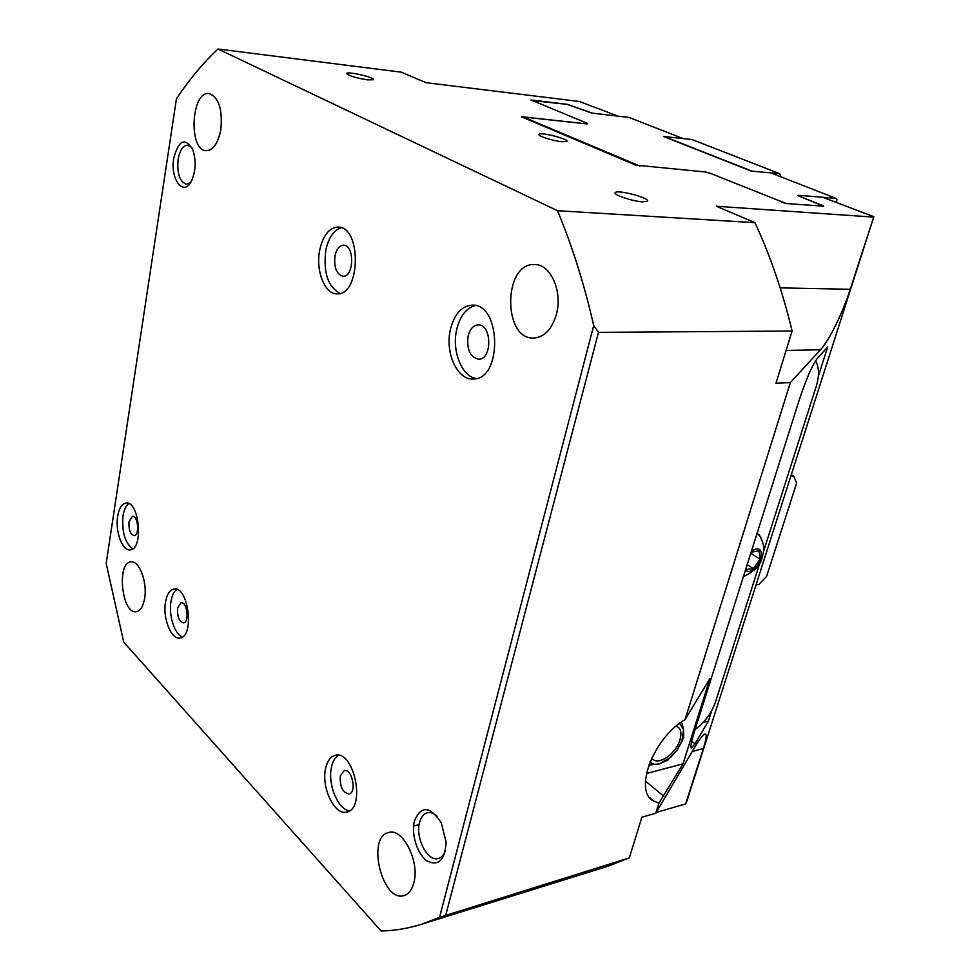 <?xml version="1.0" encoding="UTF-8"?>
<svg xmlns="http://www.w3.org/2000/svg" width="980" height="980" viewBox="0 0 980 980"><rect width="100%" height="100%" fill="white"/><g stroke="black" fill="none" stroke-linecap="round" stroke-linejoin="round"><path stroke-width="1.47" d="M615.844 115.897L592.275 113.141L567.494 104.358L531.099 99.985L587.363 123.37L587.094 123.933L521.483 116.816L635.751 165.118L705.135 171.941L709.814 173.117L786.168 203.522L823.702 206.192L799.264 196.196L798.945 195.375L822.673 197.262L873.817 216.703L850.223 289.296C842.996 312.216 829.399 340.232 820.493 349.774L790.333 382.604L685.032 719.639L709.986 678.417L683.023 763.849L658.964 803.086L653.979 801.248C633.092 791.852 653.084 738.001 685.032 719.639M873.315 217.095L716.343 206.241L754.967 222.681L557.534 210.712L218.001 49L401.347 72.177L425.994 82.675L579.413 101.491L616.028 115.383M656.269 812.408L685.633 803.931L686.392 802.583L873.817 216.703M658.964 803.086L655.792 813.216L641.876 817.247L629.307 857.892L608.09 866.161L422.552 923.932C408.697 928.366 394.879 930.718 381.098 931L123.737 642.145L106.183 563.451L176.425 98.858C188.907 79.956 202.774 63.333 218.001 49M711.762 710.561L708.381 721.17L694.979 743.795L691.525 747.973C690.177 747.679 691.133 742.289 694.367 731.791L799.043 400.514C805.977 379.591 812.004 365.638 817.124 358.656L827.683 346.981L818.325 376.332M703.175 722.432L708.381 721.17M642.513 201.831L647.388 201.317C651.394 198.475 617.988 189.336 615.366 192.533C612.231 194.457 632.125 201.292 642.513 201.831M367.488 79.858L373.343 79.76C376.357 77.898 348.525 71.222 346.7 73.365C348.072 75.607 355.005 77.775 367.488 79.858M562.03 141.733L566.82 141.475C570.005 139.368 540.936 131.835 538.976 134.248C536.575 135.632 552.904 140.961 562.03 141.733M422.552 923.932L439.542 917.329L593.709 325.544C584.313 284.408 572.259 246.127 557.534 210.712M414.405 821.117C411.012 834.348 417.382 854.45 427.17 861.053C438.673 866.418 444.994 860.122 446.121 842.151L441.27 822.808C429.975 805.879 421.02 805.315 414.405 821.117M220.831 129.593C218.099 143.227 213.248 150.271 206.266 150.7C188.258 150.847 191.014 90.834 209.059 93.553C218.761 97.204 222.693 109.221 220.831 129.593M144.599 598.584C143.166 606.461 140.422 610.834 136.379 611.679C121.937 614.779 116.24 562.581 130.904 561.908C139.185 560.082 147.625 582.377 144.599 598.584M413.817 882.858C411.98 889.767 408.795 893.968 404.262 895.487C382.47 903.352 366.177 837.092 388.521 832.559C402.486 827.255 420.028 861.445 413.817 882.858M556.493 313.992C552.108 328.998 544.623 337.01 534.039 338.014C502.666 340.342 502.973 262.763 534.504 264.551C550.393 263.865 562.79 291.195 556.493 313.992M117.674 516.252C115.04 531.295 122.414 551.373 130.181 549.89C143.852 549.584 139.393 500.511 125.942 503.046C121.814 503.806 119.058 508.204 117.674 516.252M450.469 329.182C444.675 352.335 457.28 380.461 473.279 378.978C502.63 379.811 501.331 302.881 471.907 305.148C461.531 306.14 454.377 314.151 450.469 329.182M319.725 250.059C315.425 270.505 324.796 294.478 337.145 293.841C360.75 295.776 361.743 226.061 337.941 227.103C329.072 227.813 323.008 235.457 319.725 250.059M165.534 601.916C162.46 617.829 171.206 640.062 179.94 638.005C194.824 636.988 188.515 585.734 173.962 589.066C169.785 589.948 166.98 594.223 165.534 601.916M325.691 768.1C320.864 787.001 334.646 816.058 346.896 811.991C366.3 808.561 353.866 749.369 335.148 755.347C330.542 756.609 327.394 760.86 325.691 768.1M173.766 158.319C169.969 179.45 183.799 197.397 191.578 180.81C195.951 170.52 196.294 159.961 192.607 149.132C184.828 137.225 178.544 140.287 173.766 158.319M437.043 816.205C433.687 813.143 430.392 812.004 427.182 812.8C423.519 813.902 420.984 817.136 419.575 822.502C415.104 837.949 427.807 862.388 438.538 858.419C441.674 857.439 443.989 854.781 445.484 850.444M191.872 147.539L187.707 145.163C183.003 145.518 179.793 150.258 178.091 159.409C176.915 173.57 179.708 181.851 186.47 184.252L190.635 182.488M338.284 755.237C335.074 757.381 332.832 761.24 331.559 766.801C327.296 783.743 337.929 809.995 349.627 810.742M176.853 589.421C173.999 591.491 172.051 595.423 171.01 601.206C168.389 615.06 174.624 634.611 182.537 636.914M341.138 227.703C333.616 230.165 328.508 237.699 325.789 250.268C323.155 272.391 327.908 286.785 340.048 293.437M475.3 305.515C466.296 308.026 460.122 315.903 456.778 329.158C451.511 350.35 461.58 376.418 476.207 378.55M128.748 503.585C125.918 505.68 124.007 509.747 123.015 515.786C121.74 531.944 124.975 542.969 132.741 548.849M608.09 866.161L604.893 867.153M629.307 857.892L439.542 917.329M445.814 914.867L598.486 332.367L792.097 331.02L775.976 383.18L790.333 382.604M646.408 773.526L683.023 763.849M650.071 761.815C652.312 764.155 655.473 764.817 659.564 763.8L648.797 765.147M681.517 721.966L683.599 729.537L679.618 723.363M667.809 760.1L659.564 763.8L670.982 757.05L677.229 749.908L667.809 760.1M683.599 729.537L683.721 737.413L677.229 749.908L681.835 741.456L683.599 729.537M676.2 726.082C680.745 727.944 681.982 732.538 679.948 739.863C675.894 754.514 656.539 767.009 651.847 757.785M754.967 222.681C770.439 256.086 782.812 292.199 792.097 331.02M593.709 325.544L598.486 332.367M655.792 813.216L693.975 748.512C699.438 739.337 703.126 734.51 705.061 734.008C707.033 733.861 706.458 738.724 703.334 748.585L685.633 803.931M587.216 123.946L522.879 116.841L522.671 117.514M798.761 196L798.945 195.375L797.867 195.4L798.761 196L822.245 205.359L822.637 206.217M129.017 521.752C128.588 529.776 130.303 534.394 134.174 535.619C139.846 535.484 138.008 515.284 132.423 516.338L129.017 521.752M468.122 335.993C466.566 349.444 470.082 357.185 478.693 359.219C492.524 359.648 491.899 323.755 478.069 324.882C473.279 325.36 469.971 329.06 468.122 335.993M335.001 255.805C333.8 267.516 336.495 274.327 343.086 276.238C354.209 277.144 354.638 244.657 343.466 245.184C339.374 245.527 336.544 249.067 335.001 255.805M177.588 607.992C177.123 616.653 179.095 621.614 183.517 622.864C189.704 622.447 187.107 601.352 181.055 602.737L177.588 607.992M340.329 775.866C339.717 786.622 342.62 792.649 349.052 793.947C357.112 792.563 352.004 768.185 344.213 770.66L340.329 775.866M836.308 201.954L836.994 199.749L835.928 198.328L770.868 172.884L779.811 173.717L692.076 139.564L683.146 138.597L629.062 117.441L591.834 113.092L567.053 104.321L531.148 100.524M779.811 173.717L780.901 176.804M770.868 172.884L751.158 171.071L663.472 136.465L683.134 138.584L664.33 136.563L751.991 171.145M640.111 166.135L522.879 116.841M705.6 171.99L709.765 173.105M786.585 203.558L781.77 202.346M835.928 198.328L822.71 197.274M793.678 476.072L796.63 483.116L766.617 576.35L758.924 584.435L756.021 584.913L790.75 476.366L793.678 476.072L791.277 474.712M763.555 551.385L816.23 386.341C819.427 375.781 819.207 367.255 815.568 360.763M695.114 729.463C704.767 722.383 711.59 713.158 715.559 701.803L759.904 562.851M751.096 552.255L759.12 550.748L760.1 559.163L753.412 568.682L745.645 569.539M753.412 568.682L747.177 564.688M760.1 559.163L750.778 553.284M760.909 537.505L757.16 533.071M745.241 570.789L748.842 571.536C759.378 570.421 766.875 547.012 755.984 549.021L751.501 550.993M694.979 743.795L691.721 741.26M663.815 796.262L645.416 781.06M786.095 350.436L820.493 349.774M780.178 287.875L850.223 289.296M692.235 751.452L703.334 748.585M615.207 193.195L615.366 192.533M413.609 826.042L419.146 824.596M653.979 801.248L649.997 797.928M681.835 741.456L682.411 740.598M759.182 534.713C765.748 547.171 763.935 549.56 762.048 558.147C760.284 565.521 754.073 571.671 743.416 576.595"/></g></svg>

